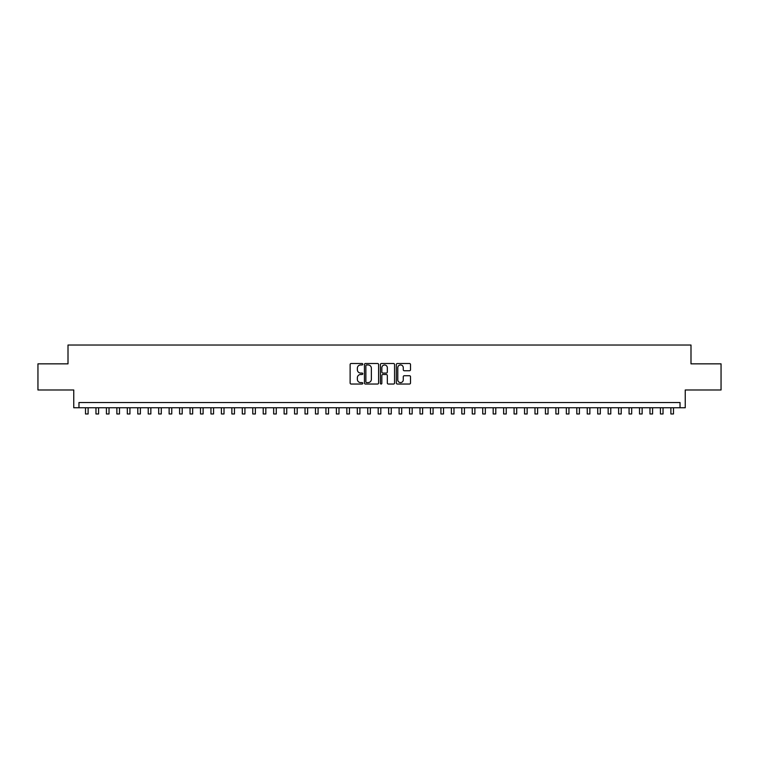 <?xml version="1.0" encoding="UTF-8"?>
<svg xmlns="http://www.w3.org/2000/svg" width="759" height="759" viewBox="0 0 759 759"><rect width="100%" height="100%" fill="white"/><g stroke="black" fill="none" stroke-linecap="round" stroke-linejoin="round"><path stroke-width="1.14" d="M362.774 364.235A0.721 0.721 0 0 0 362.062 363.514L351.151 363.514A1.025 1.025 0 0 0 350.127 364.538L350.127 383.01A1.025 1.025 0 0 0 351.151 384.035L362.062 384.035A0.721 0.721 0 0 0 362.774 383.323A0.721 0.721 0 0 0 362.062 382.602L360.648 382.602A3.283 3.283 0 0 1 357.366 379.32L357.366 377.783A3.283 3.283 0 0 1 360.648 374.491L362.062 374.491A0.721 0.721 0 0 0 362.774 373.779A0.721 0.721 0 0 0 362.062 373.058L360.648 373.058A3.283 3.283 0 0 1 357.366 369.775L357.366 368.238A3.283 3.283 0 0 1 360.648 364.956L362.062 364.956A0.721 0.721 0 0 0 362.774 364.235M409.49 370.753A1.025 1.025 0 0 0 410.515 369.728L410.515 364.538A1.025 1.025 0 0 0 409.49 363.514L397.374 363.514A1.025 1.025 0 0 0 396.35 364.538L396.35 383.01A1.025 1.025 0 0 0 397.374 384.035L409.49 384.035A1.025 1.025 0 0 0 410.515 383.01L410.515 376.749A1.025 1.025 0 0 0 409.49 375.724L404.3 375.724A1.025 1.025 0 0 0 403.276 376.749L403.276 379.861A2.742 2.742 0 0 1 400.534 382.602A2.742 2.742 0 0 1 397.792 379.861L397.792 367.698A2.742 2.742 0 0 1 400.534 364.956A2.742 2.742 0 0 1 403.276 367.698L403.276 369.728A1.025 1.025 0 0 0 404.3 370.753L409.49 370.753M680.026 407.754L685.244 407.754L685.244 389.984L721.05 389.984L721.05 363.846L690.994 363.846L690.994 345.032L68.006 345.032L68.006 363.846L37.95 363.846L37.95 389.984L73.756 389.984L73.756 407.754L680.026 407.754L680.026 402.526L78.974 402.526L78.974 407.754M378.599 364.538A1.025 1.025 0 0 0 377.574 363.514L365.468 363.514A1.025 1.025 0 0 0 364.443 364.538L364.443 383.01A1.025 1.025 0 0 0 365.468 384.035L377.574 384.035A1.025 1.025 0 0 0 378.599 383.01L378.599 364.538M381.426 363.514L393.532 363.514A1.025 1.025 0 0 1 394.557 364.538L394.557 383.01A1.025 1.025 0 0 1 393.532 384.035L388.352 384.035A1.025 1.025 0 0 1 387.327 383.01L387.327 375.525A1.025 1.025 0 0 0 386.293 374.491L382.859 374.491A1.025 1.025 0 0 0 381.834 375.525L381.834 383.323A0.721 0.721 0 0 1 381.113 384.035A0.721 0.721 0 0 1 380.401 383.323L380.401 364.538A1.025 1.025 0 0 1 381.426 363.514M366.597 364.956A0.721 0.721 0 0 0 365.876 365.667L365.876 381.881A0.721 0.721 0 0 0 366.597 382.602L368.087 382.602A3.283 3.283 0 0 0 371.369 379.32L371.369 368.238A3.283 3.283 0 0 0 368.087 364.956L366.597 364.956M387.327 367.745A2.742 2.742 0 0 0 384.576 365.003A2.742 2.742 0 0 0 381.834 367.745L381.834 372.033A1.025 1.025 0 0 0 382.859 373.058L386.293 373.058A1.025 1.025 0 0 0 387.327 372.033L387.327 367.745M85.511 407.754L85.511 413.968L88.12 413.968L88.12 407.754M95.966 407.754L95.966 413.968L98.575 413.968L98.575 407.754M106.421 407.754L106.421 413.968L109.03 413.968L109.03 407.754M116.867 407.754L116.867 413.968L119.486 413.968L119.486 407.754M127.322 407.754L127.322 413.968L129.931 413.968L129.931 407.754M137.777 407.754L137.777 413.968L140.387 413.968L140.387 407.754M148.233 407.754L148.233 413.968L150.842 413.968L150.842 407.754M158.678 407.754L158.678 413.968L161.297 413.968L161.297 407.754M169.134 407.754L169.134 413.968L171.752 413.968L171.752 407.754M179.589 407.754L179.589 413.968L182.198 413.968L182.198 407.754M190.044 407.754L190.044 413.968L192.653 413.968L192.653 407.754M200.49 407.754L200.49 413.968L203.108 413.968L203.108 407.754M210.945 407.754L210.945 413.968L213.564 413.968L213.564 407.754M221.4 407.754L221.4 413.968L224.009 413.968L224.009 407.754M231.856 407.754L231.856 413.968L234.465 413.968L234.465 407.754M242.301 407.754L242.301 413.968L244.92 413.968L244.92 407.754M252.756 407.754L252.756 413.968L255.375 413.968L255.375 407.754M263.212 407.754L263.212 413.968L265.821 413.968L265.821 407.754M273.667 407.754L273.667 413.968L276.276 413.968L276.276 407.754M284.113 407.754L284.113 413.968L286.731 413.968L286.731 407.754M294.568 407.754L294.568 413.968L297.186 413.968L297.186 407.754M305.023 407.754L305.023 413.968L307.632 413.968L307.632 407.754M315.478 407.754L315.478 413.968L318.087 413.968L318.087 407.754M325.924 407.754L325.924 413.968L328.543 413.968L328.543 407.754M336.379 407.754L336.379 413.968L338.998 413.968L338.998 407.754M346.835 407.754L346.835 413.968L349.444 413.968L349.444 407.754M357.29 407.754L357.29 413.968L359.899 413.968L359.899 407.754M367.745 407.754L367.745 413.968L370.354 413.968L370.354 407.754M378.191 407.754L378.191 413.968L380.809 413.968L380.809 407.754M388.646 407.754L388.646 413.968L391.255 413.968L391.255 407.754M399.101 407.754L399.101 413.968L401.71 413.968L401.71 407.754M409.556 407.754L409.556 413.968L412.165 413.968L412.165 407.754M420.002 407.754L420.002 413.968L422.621 413.968L422.621 407.754M430.457 407.754L430.457 413.968L433.076 413.968L433.076 407.754M440.913 407.754L440.913 413.968L443.522 413.968L443.522 407.754M451.368 407.754L451.368 413.968L453.977 413.968L453.977 407.754M461.814 407.754L461.814 413.968L464.432 413.968L464.432 407.754M472.269 407.754L472.269 413.968L474.887 413.968L474.887 407.754M482.724 407.754L482.724 413.968L485.333 413.968L485.333 407.754M493.179 407.754L493.179 413.968L495.788 413.968L495.788 407.754M503.625 407.754L503.625 413.968L506.244 413.968L506.244 407.754M514.08 407.754L514.08 413.968L516.699 413.968L516.699 407.754M524.535 407.754L524.535 413.968L527.144 413.968L527.144 407.754M534.991 407.754L534.991 413.968L537.6 413.968L537.6 407.754M545.436 407.754L545.436 413.968L548.055 413.968L548.055 407.754M555.892 407.754L555.892 413.968L558.51 413.968L558.51 407.754M566.347 407.754L566.347 413.968L568.956 413.968L568.956 407.754M576.802 407.754L576.802 413.968L579.411 413.968L579.411 407.754M587.248 407.754L587.248 413.968L589.866 413.968L589.866 407.754M597.703 407.754L597.703 413.968L600.322 413.968L600.322 407.754M608.158 407.754L608.158 413.968L610.767 413.968L610.767 407.754M618.613 407.754L618.613 413.968L621.223 413.968L621.223 407.754M629.069 407.754L629.069 413.968L631.678 413.968L631.678 407.754M639.514 407.754L639.514 413.968L642.133 413.968L642.133 407.754M649.97 407.754L649.97 413.968L652.579 413.968L652.579 407.754M660.425 407.754L660.425 413.968L663.034 413.968L663.034 407.754M670.88 407.754L670.88 413.968L673.489 413.968L673.489 407.754"/></g></svg>
